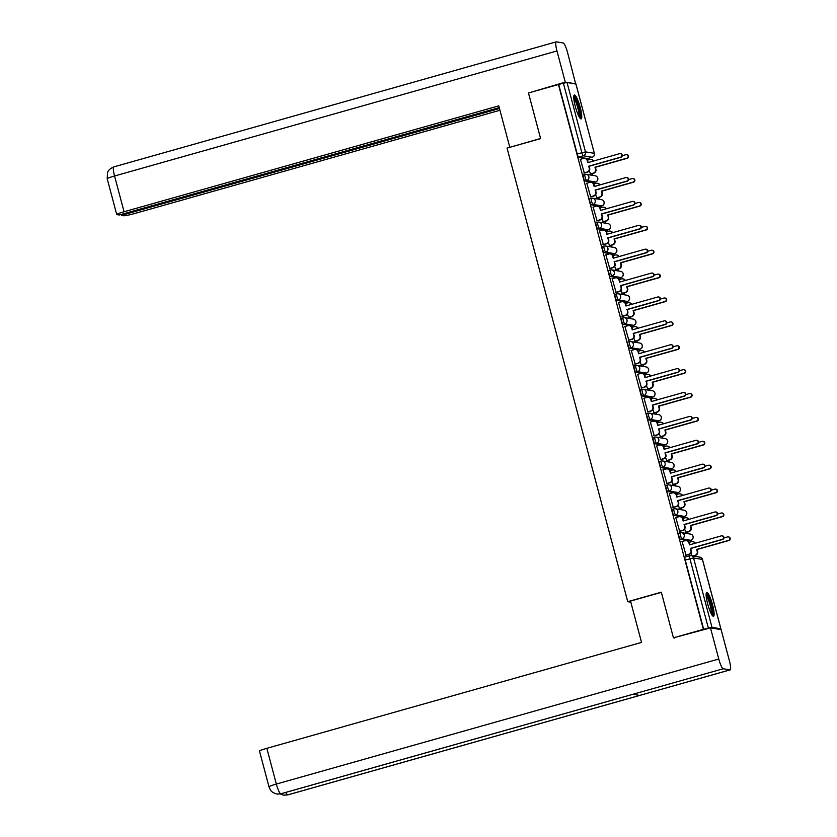 <?xml version="1.0" encoding="UTF-8"?>
<svg xmlns="http://www.w3.org/2000/svg" width="837" height="837" viewBox="0 0 837 837"><rect width="100%" height="100%" fill="white"/><g stroke="black" fill="none" stroke-linecap="round" stroke-linejoin="round"><path stroke-width="1.26" d="M680.261 532.75L678.702 533.19A3.181 0.575 74.2 0 0 678.65 533.19A3.181 0.575 74.2 0 0 678.891 536.151A3.181 0.575 74.2 0 0 680.324 539.31L681.988 538.85A3.181 0.575 -105.8 0 1 680.544 535.68A3.181 0.575 -105.8 0 1 680.303 532.719A3.181 0.575 -105.8 0 1 680.355 532.719A3.181 3.118 99.4 0 1 684.174 534.937A3.181 3.118 -80.6 0 1 681.988 538.85L690.839 540.304A3.181 3.118 -80.6 0 0 690.535 534.111A3.181 3.181 0 0 1 690.881 540.304A3.181 0.575 -105.8 0 1 690.839 540.304L689.175 540.775L680.324 539.31M673.9 508.865L672.341 509.304A3.181 0.575 74.2 0 0 672.289 509.304A3.181 0.575 74.2 0 0 672.529 512.265A3.181 0.575 74.2 0 0 673.973 515.425L675.626 514.954A3.181 0.575 -105.8 0 1 674.183 511.794A3.181 0.575 -105.8 0 1 673.942 508.833A3.181 0.575 -105.8 0 1 673.994 508.833A3.181 3.118 99.4 0 1 677.824 511.041A3.181 3.118 -80.6 0 1 675.626 514.954L684.478 516.419A3.181 3.118 -80.6 0 0 684.185 510.214A3.181 3.181 0 0 1 684.53 516.419A3.181 0.575 -105.8 0 1 684.478 516.419L682.825 516.889L673.973 515.425M667.549 484.968L665.99 485.418A3.181 0.575 74.2 0 0 665.938 485.418A3.181 0.575 74.2 0 0 666.179 488.369A3.181 0.575 74.2 0 0 667.612 491.539L669.276 491.068A3.181 0.575 -105.8 0 1 667.832 487.908A3.181 0.575 -105.8 0 1 667.591 484.947A3.181 0.575 -105.8 0 1 667.644 484.947A3.181 3.118 99.4 0 1 671.462 487.155A3.181 3.118 -80.6 0 1 669.276 491.068L678.127 492.533A3.181 3.118 -80.6 0 0 677.824 486.328A3.181 3.181 0 0 1 678.169 492.533A3.181 0.575 -105.8 0 1 678.127 492.533L676.463 492.993L667.612 491.539M661.188 461.082L659.629 461.522A3.181 0.575 74.2 0 0 659.577 461.532A3.181 0.575 74.2 0 0 659.818 464.483A3.181 0.575 74.2 0 0 661.261 467.653L662.914 467.182A3.181 0.575 -105.8 0 1 661.471 464.012A3.181 0.575 -105.8 0 1 661.23 461.061A3.181 0.575 -105.8 0 1 661.282 461.061A3.181 3.118 99.4 0 1 665.112 463.269A3.181 3.118 -80.6 0 1 662.914 467.182L671.766 468.647A3.181 3.118 -80.6 0 0 671.473 462.442A3.181 3.181 0 0 1 671.818 468.636A3.181 0.575 -105.8 0 1 671.766 468.647L670.113 469.107L661.261 467.653M654.837 437.196L653.278 437.636A3.181 0.575 74.2 0 0 653.226 437.636A3.181 0.575 74.2 0 0 653.467 440.597A3.181 0.575 74.2 0 0 654.9 443.767L656.564 443.296A3.181 0.575 -105.8 0 1 655.12 440.126A3.181 0.575 -105.8 0 1 654.879 437.176A3.181 0.575 -105.8 0 1 654.932 437.165A3.181 3.118 99.4 0 1 658.75 439.383A3.181 3.118 -80.6 0 1 656.564 443.296L665.415 444.75A3.181 3.118 -80.6 0 0 665.112 438.557A3.181 3.181 0 0 1 665.457 444.75A3.181 0.575 -105.8 0 1 665.415 444.75L663.751 445.221L654.9 443.767M648.476 413.311L646.917 413.75A3.181 0.575 74.2 0 0 646.865 413.75A3.181 0.575 74.2 0 0 647.106 416.711A3.181 0.575 74.2 0 0 648.549 419.871L650.203 419.41A3.181 0.575 -105.8 0 1 648.759 416.24A3.181 0.575 -105.8 0 1 648.518 413.279A3.181 0.575 -105.8 0 1 648.57 413.279A3.181 3.118 99.4 0 1 652.4 415.497A3.181 3.118 -80.6 0 1 650.203 419.41L659.054 420.865A3.181 3.118 -80.6 0 0 658.761 414.66A3.181 3.181 0 0 1 659.106 420.865A3.181 0.575 -105.8 0 1 659.054 420.865L657.401 421.335L648.549 419.871M642.125 389.425L640.556 389.864A3.181 0.575 74.2 0 0 640.514 389.864A3.181 0.575 74.2 0 0 640.755 392.825A3.181 0.575 74.2 0 0 642.188 395.985L643.841 395.514A3.181 0.575 -105.8 0 1 642.408 392.354A3.181 0.575 -105.8 0 1 642.167 389.393A3.181 0.575 -105.8 0 1 642.22 389.393A3.181 3.118 99.4 0 1 646.038 391.601A3.181 3.118 -80.6 0 1 643.841 395.514L652.703 396.979A3.181 3.118 -80.6 0 0 652.4 390.774A3.181 3.181 0 0 1 652.745 396.979A3.181 0.575 -105.8 0 1 652.703 396.979L651.04 397.449L642.188 395.985M635.764 365.528L634.205 365.968A3.181 0.575 74.2 0 0 634.153 365.978A3.181 0.575 74.2 0 0 634.394 368.929A3.181 0.575 74.2 0 0 635.838 372.099L637.491 371.628A3.181 0.575 -105.8 0 1 636.047 368.468A3.181 0.575 -105.8 0 1 635.806 365.507A3.181 0.575 -105.8 0 1 635.858 365.507A3.181 3.118 99.4 0 1 639.688 367.715A3.181 3.118 -80.6 0 1 637.491 371.628L646.342 373.093A3.181 3.118 -80.6 0 0 646.049 366.888A3.181 3.181 0 0 1 646.394 373.082A3.181 0.575 -105.8 0 1 646.342 373.093L644.689 373.553L635.838 372.099M629.414 341.642L627.844 342.082A3.181 0.575 74.2 0 0 627.802 342.082A3.181 0.575 74.2 0 0 628.043 345.043A3.181 0.575 74.2 0 0 629.476 348.213L631.129 347.742A3.181 0.575 -105.8 0 1 629.696 344.572A3.181 0.575 -105.8 0 1 629.455 341.622A3.181 0.575 -105.8 0 1 629.508 341.622A3.181 3.118 99.4 0 1 633.327 343.829A3.181 3.118 -80.6 0 1 631.129 347.742L639.991 349.196A3.181 3.118 -80.6 0 0 639.688 343.003A3.181 3.181 0 0 1 640.033 349.196A3.181 0.575 -105.8 0 1 639.991 349.196L638.328 349.667L629.476 348.213M623.052 317.757L621.493 318.196A3.181 0.575 74.2 0 0 621.441 318.196A3.181 0.575 74.2 0 0 621.682 321.157A3.181 0.575 74.2 0 0 623.126 324.317L624.779 323.856A3.181 0.575 -105.8 0 1 623.335 320.686A3.181 0.575 -105.8 0 1 623.094 317.736A3.181 0.575 -105.8 0 1 623.146 317.725A3.181 3.118 99.4 0 1 626.976 319.943A3.181 3.118 -80.6 0 1 624.779 323.856L633.63 325.311A3.181 3.118 -80.6 0 0 633.337 319.117A3.181 3.181 0 0 1 633.682 325.311A3.181 0.575 -105.8 0 1 633.63 325.311L631.977 325.781L623.126 324.317M616.702 293.871L615.132 294.31A3.181 0.575 74.2 0 0 615.09 294.31A3.181 0.575 74.2 0 0 615.331 297.271A3.181 0.575 74.2 0 0 616.764 300.431L618.417 299.97A3.181 0.575 -105.8 0 1 616.984 296.8A3.181 0.575 -105.8 0 1 616.743 293.839A3.181 0.575 -105.8 0 1 616.796 293.839A3.181 3.118 99.4 0 1 620.615 296.057A3.181 3.118 -80.6 0 1 618.417 299.97L627.269 301.425A3.181 3.118 -80.6 0 0 626.976 295.22A3.181 3.181 0 0 1 627.321 301.425A3.181 0.575 -105.8 0 1 627.269 301.425L625.616 301.895L616.764 300.431M610.34 269.974L608.781 270.424A3.181 0.575 74.2 0 0 608.729 270.424A3.181 0.575 74.2 0 0 608.97 273.375A3.181 0.575 74.2 0 0 610.414 276.545L612.067 276.074A3.181 0.575 -105.8 0 1 610.623 272.914A3.181 0.575 -105.8 0 1 610.382 269.953A3.181 0.575 -105.8 0 1 610.435 269.953A3.181 3.118 99.4 0 1 614.264 272.161A3.181 3.118 -80.6 0 1 612.067 276.074L620.918 277.539A3.181 3.118 -80.6 0 0 620.625 271.334A3.181 3.181 0 0 1 620.97 277.539A3.181 0.575 -105.8 0 1 620.918 277.539L619.265 278.01L610.414 276.545M603.99 246.088L602.42 246.528A3.181 0.575 74.2 0 0 602.378 246.538A3.181 0.575 74.2 0 0 602.609 249.489A3.181 0.575 74.2 0 0 604.052 252.659L605.706 252.188A3.181 0.575 -105.8 0 1 604.272 249.028A3.181 0.575 -105.8 0 1 604.032 246.068A3.181 0.575 -105.8 0 1 604.084 246.068A3.181 3.118 99.4 0 1 607.903 248.275A3.181 3.118 -80.6 0 1 605.706 252.188L614.557 253.653A3.181 3.118 -80.6 0 0 614.264 247.449A3.181 3.181 0 0 1 614.609 253.642A3.181 0.575 -105.8 0 1 614.557 253.653L612.904 254.113L604.052 252.659M597.628 222.203L596.07 222.642A3.181 0.575 74.2 0 0 596.017 222.642A3.181 0.575 74.2 0 0 596.258 225.603A3.181 0.575 74.2 0 0 597.702 228.773L599.355 228.302A3.181 0.575 -105.8 0 1 597.911 225.132A3.181 0.575 -105.8 0 1 597.67 222.182A3.181 0.575 -105.8 0 1 597.723 222.171A3.181 3.118 99.4 0 1 601.552 224.389A3.181 3.118 -80.6 0 1 599.355 228.302L608.206 229.756A3.181 3.118 -80.6 0 0 607.903 223.563A3.181 3.181 0 0 1 608.258 229.756A3.181 0.575 -105.8 0 1 608.206 229.756L606.553 230.227L597.702 228.773M591.278 198.317L589.708 198.756A3.181 0.575 74.2 0 0 589.666 198.756A3.181 0.575 74.2 0 0 589.897 201.717A3.181 0.575 74.2 0 0 591.341 204.877L592.994 204.416A3.181 0.575 -105.8 0 1 591.56 201.246A3.181 0.575 -105.8 0 1 591.32 198.285A3.181 0.575 -105.8 0 1 591.372 198.285A3.181 3.118 99.4 0 1 595.191 200.503A3.181 3.118 -80.6 0 1 592.994 204.416L601.845 205.871A3.181 3.118 -80.6 0 0 601.552 199.677A3.181 3.181 0 0 1 601.897 205.871A3.181 0.575 -105.8 0 1 601.845 205.871L600.192 206.341L591.341 204.877M584.917 174.431L583.358 174.87A3.181 0.575 74.2 0 0 583.305 174.87A3.181 0.575 74.2 0 0 583.546 177.831A3.181 0.575 74.2 0 0 584.99 180.991L586.643 180.52A3.181 0.575 -105.8 0 1 585.199 177.36A3.181 0.575 -105.8 0 1 584.958 174.399A3.181 0.575 -105.8 0 1 585.011 174.399A3.181 3.118 99.4 0 1 588.84 176.607A3.181 3.118 -80.6 0 1 586.643 180.52L595.494 181.985A3.181 3.118 -80.6 0 0 595.191 175.78A3.181 3.181 0 0 1 595.546 181.985A3.181 0.575 -105.8 0 1 595.494 181.985L593.841 182.456L584.99 180.991M580.208 107.377A12.398 2.249 74.2 0 0 574.402 95.031A12.398 2.249 74.2 0 0 575.333 106.571A12.398 2.249 74.2 0 0 581.15 118.906A12.398 2.249 74.2 0 0 580.208 107.377M712.549 604.732A12.398 2.249 74.2 0 0 706.742 592.397A12.398 2.249 74.2 0 0 707.673 603.927A12.398 2.249 74.2 0 0 713.48 616.273A12.398 2.249 74.2 0 0 712.549 604.732M690.399 541.978L690.012 540.545M688.202 533.724L687.711 531.893M684.038 518.093L683.662 516.659M681.841 509.838L681.36 508.007M677.688 494.207L677.3 492.773M675.49 485.941L674.999 484.11M671.326 470.321L670.95 468.887M669.129 462.055L668.648 460.224M664.976 446.424L664.588 445.002M662.778 438.169L662.287 436.339M658.614 422.539L658.238 421.105M656.417 414.284L655.936 412.453M652.264 398.653L651.877 397.219M650.067 390.387L649.575 388.567M645.902 374.767L645.526 373.333M643.705 366.501L643.224 364.67M639.552 350.881L639.165 349.447M637.355 342.615L636.863 340.785M633.191 326.985L632.814 325.551M630.993 318.73L630.512 316.899M626.84 303.099L626.453 301.665M624.643 294.844L624.151 293.013M620.479 279.213L620.102 277.779M618.281 270.947L617.8 269.116M614.128 255.327L613.741 253.893M611.931 247.061L611.439 245.231M607.767 231.43L607.39 230.008M605.569 223.176L605.088 221.345M601.416 207.545L601.029 206.111M599.219 199.29L598.727 197.459M595.055 183.659L594.678 182.225M592.858 175.404L592.376 173.573M588.704 159.773L588.317 158.339M673.44 637.815L703.383 629.351L558.415 84.516L528.471 92.98L540.618 138.618L507.055 148.097L627.74 601.667L661.303 592.188L673.44 637.815L674.591 638.003M719.684 629.382L720.856 628.796L712.005 627.342L708.364 628.085L689.908 558.718A3.181 0.575 -105.8 0 1 689.667 555.758A3.181 0.575 -105.8 0 1 689.719 555.758A3.181 3.118 -80.6 0 1 691.048 555.684A3.181 3.181 0 0 0 689.667 555.758L685.001 557.076A3.181 0.575 -105.8 0 1 685.053 557.076L689.625 555.789M703.383 629.351L708.364 628.085M587.574 158.538A3.181 0.575 -105.8 0 1 587.532 158.559A3.181 0.575 -105.8 0 1 587.48 158.559L578.629 157.105L583.295 155.787A3.181 0.575 -105.8 0 1 581.851 152.616L563.395 83.25L567.036 82.507L575.908 84.056M563.395 83.25L558.415 84.516M580.439 159.302L584.331 173.039M589.269 170.8L590.587 174.075M586.789 183.198L590.692 196.925M595.63 194.686L596.948 197.961M593.151 207.084L597.043 220.822M601.981 218.572L603.299 221.847M599.501 230.97L603.404 244.707M608.342 242.468L609.66 245.733M605.862 254.856L609.754 268.593M614.693 266.354L616.011 269.629M612.224 278.742L616.116 292.479M621.054 290.24L622.372 293.515M618.574 302.638L622.477 316.365M627.405 314.126L628.723 317.401M624.936 326.524L628.828 340.261M633.766 338.012L635.084 341.287M631.286 350.41L635.189 364.147M640.117 361.908L641.435 365.173M637.648 374.296L641.54 388.033M646.478 385.794L647.796 389.069M643.998 398.192L647.901 411.919M652.829 409.68L654.157 412.955M650.359 422.078L654.252 435.805M659.19 433.566L660.508 436.841M656.71 445.964L660.613 459.701M665.541 457.452L666.869 460.727M663.071 469.85L666.963 483.587M671.902 481.348L673.22 484.613M669.422 493.736L673.325 507.473M678.252 505.234L679.581 508.509M675.783 517.632L679.675 531.359M684.614 529.12L685.932 532.395M682.134 541.518L686.037 555.255M630.836 602.18L627.74 601.667M703.697 629.403L685.241 560.037A3.181 0.575 -105.8 0 1 685.001 557.076M558.729 84.568L577.185 153.935A3.181 0.575 74.2 0 0 578.629 157.105M690.975 553.006L691.707 555.789M583.87 172.987L587.061 172.087A3.181 3.118 -80.6 0 0 589.258 168.174L588.725 166.186L589.666 168.237A3.181 3.118 99.4 0 1 587.469 172.15L584.142 173.092M588.725 166.186L620.552 157.189A1.831 1.789 -80.6 0 0 620.384 153.621A1.831 1.789 -80.6 0 0 619.621 153.663L587.794 162.66L587.26 160.673A3.181 3.118 -80.6 0 0 584.77 158.381L585.178 158.455A3.181 3.118 99.4 0 1 587.668 160.735L588.149 162.556M620.384 153.621L620.792 153.694A1.831 1.789 99.4 0 1 620.96 157.251L589.133 166.249M584.77 158.381A3.181 3.118 -80.6 0 0 583.431 158.455L580.25 159.365M590.127 174.023L593.318 173.123A3.181 3.118 -80.6 0 0 595.515 169.21L594.981 167.212L626.808 158.224A1.831 1.789 -80.6 0 0 626.641 154.657A1.831 1.789 -80.6 0 0 625.877 154.699L622.268 155.713M593.287 161.112A3.181 3.118 -80.6 0 0 589.687 159.49L587.438 160.129M591.027 159.417L591.424 159.48A3.181 3.118 99.4 0 1 593.611 161.018M626.641 154.657L627.049 154.719A1.831 1.789 99.4 0 1 627.216 158.287L595.389 167.285L595.923 169.273A3.181 3.118 99.4 0 1 593.726 173.186L593.318 173.123M590.399 174.127L593.726 173.186M590.231 196.873L593.412 195.973A3.181 3.118 -80.6 0 0 595.609 192.06L595.484 190.135L596.017 192.133A3.181 3.118 99.4 0 1 593.82 196.046L590.503 196.977M595.086 190.072L626.913 181.074A1.831 1.789 -80.6 0 0 626.735 177.507A1.831 1.789 -80.6 0 0 625.971 177.559L594.144 186.546L593.611 184.558A3.181 3.118 -80.6 0 0 591.121 182.267L591.529 182.34A3.181 3.118 99.4 0 1 594.019 184.632L594.511 186.452M626.735 177.507L627.143 177.58A1.831 1.789 99.4 0 1 627.321 181.148L595.484 190.135M591.121 182.267A3.181 3.118 -80.6 0 0 589.792 182.351L586.601 183.251M596.582 220.769L599.773 219.859A3.181 3.118 -80.6 0 0 601.97 215.946L601.437 213.958L602.378 216.019A3.181 3.118 99.4 0 1 600.181 219.932L596.854 220.874M601.437 213.958L633.264 204.96A1.831 1.789 -80.6 0 0 633.096 201.403A1.831 1.789 -80.6 0 0 632.333 201.445L600.506 210.443L599.972 208.444A3.181 3.118 -80.6 0 0 597.482 206.164L597.89 206.226A3.181 3.118 99.4 0 1 600.38 208.518L600.861 210.338M633.096 201.403L633.504 201.466A1.831 1.789 99.4 0 1 633.672 205.034L601.845 214.031M597.482 206.164A3.181 3.118 -80.6 0 0 596.143 206.237L592.962 207.137M540.576 138.482L510.089 147.239M509.775 147.186L498.768 105.849L124.064 211.751A9.542 0.795 165.1 0 0 116.72 214.513A9.542 0.795 165.1 0 0 116.908 214.617L119.241 214.994L499.239 107.596M113.968 166.898A9.782 1.768 74.2 0 0 113.811 166.898L556.239 41.86A9.782 1.768 74.2 0 1 556.396 41.85L563.175 42.969A9.782 1.768 74.2 0 1 567.612 52.7L575.668 83.93M556.239 41.86A9.782 1.768 74.2 0 0 556.971 50.952L565.268 82.11L575.898 83.867M121.219 214.439L121.459 215.36L123.792 215.747A9.542 0.795 165.1 0 0 134.694 213.508L499.951 110.275M121.459 215.36L499.48 108.517M565.268 82.11L529.455 92.708M661.345 592.355L630.533 601.06L641.54 642.408L266.836 748.32L276.346 784.07L718.774 659.022L710.477 627.865L673.492 637.825M718.774 659.022A9.782 1.768 74.2 0 0 723.199 668.763L632.908 694.281L639.698 695.401L729.99 669.882L723.199 668.763M729.99 669.882A9.782 1.768 74.2 0 0 730.146 669.872A9.782 1.768 74.2 0 0 729.404 660.78L721.117 629.612L710.477 627.865M269.001 786.832L270.257 789.72C270.56 789.804 270.749 792.168 276.744 794.02L280.772 793.8A9.782 1.768 74.2 0 1 276.346 784.07A9.542 0.795 165.1 0 0 269.001 786.832L259.491 751.082A9.542 0.795 -14.9 0 1 266.836 748.32M285.72 792.44A9.782 1.768 74.2 0 0 287.562 794.92L283.565 795.15L280.28 793.957M573.774 96.966A10.735 1.946 -105.8 0 1 573.816 96.977A10.735 1.946 -105.8 0 1 578.472 106.906A10.735 1.946 -105.8 0 1 579.602 117.588M578.932 116.437A9.939 1.8 74.2 0 0 577.551 107.031A9.939 1.8 74.2 0 0 573.805 98.295M580.376 118.572A12.325 2.229 74.2 0 0 578.723 106.707A12.325 2.229 74.2 0 0 573.92 95.721M706.104 594.333A10.735 1.946 -105.8 0 1 706.156 594.333A10.735 1.946 -105.8 0 1 710.812 604.262A10.735 1.946 -105.8 0 1 711.931 614.954M711.272 613.793A9.939 1.8 74.2 0 0 709.891 604.398A9.939 1.8 74.2 0 0 706.146 595.662M712.716 615.938A12.325 2.229 74.2 0 0 711.052 604.063A12.325 2.229 74.2 0 0 706.261 593.088M596.488 197.909L599.669 197.009A3.181 3.118 -80.6 0 0 601.866 193.096L601.343 191.108L633.17 182.11A1.831 1.789 -80.6 0 0 632.992 178.543A1.831 1.789 -80.6 0 0 632.228 178.584L628.629 179.599M599.648 184.998A3.181 3.118 -80.6 0 0 596.049 183.376L593.789 184.014M597.377 183.303L597.785 183.366A3.181 3.118 99.4 0 1 599.972 184.904M632.992 178.543L633.4 178.605A1.831 1.789 99.4 0 1 633.567 182.173L601.74 191.171L602.274 193.159A3.181 3.118 99.4 0 1 600.077 197.072L599.669 197.009M596.76 198.013L600.077 197.072M602.839 221.795L606.03 220.895A3.181 3.118 -80.6 0 0 608.227 216.982L607.693 214.994L639.52 205.996A1.831 1.789 -80.6 0 0 639.353 202.428A1.831 1.789 -80.6 0 0 638.589 202.47L634.98 203.496M605.998 208.884A3.181 3.118 -80.6 0 0 602.399 207.262L600.15 207.9M603.739 207.189L604.147 207.262A3.181 3.118 99.4 0 1 606.323 208.79M639.353 202.428L639.761 202.502A1.831 1.789 99.4 0 1 639.928 206.059L608.101 215.057L608.635 217.045A3.181 3.118 99.4 0 1 606.438 220.958L606.03 220.895M603.111 221.899L606.438 220.958M602.943 244.655L606.124 243.755A3.181 3.118 -80.6 0 0 608.321 239.842L607.798 237.844L608.729 239.905A3.181 3.118 99.4 0 1 606.532 243.818L603.215 244.76M607.798 237.844L639.625 228.857A1.831 1.789 -80.6 0 0 639.447 225.289A1.831 1.789 -80.6 0 0 638.683 225.331L606.856 234.329L606.323 232.341A3.181 3.118 -80.6 0 0 603.833 230.049L604.241 230.112A3.181 3.118 99.4 0 1 606.731 232.404L607.223 234.224M639.447 225.289L639.855 225.352A1.831 1.789 99.4 0 1 640.033 228.919L608.206 237.917M603.833 230.049A3.181 3.118 -80.6 0 0 602.504 230.123L599.313 231.022M609.294 268.541L612.485 267.641A3.181 3.118 -80.6 0 0 614.682 263.728L614.149 261.74L615.09 263.791A3.181 3.118 99.4 0 1 612.893 267.704L609.566 268.646M614.149 261.74L645.976 252.743A1.831 1.789 -80.6 0 0 645.808 249.175A1.831 1.789 -80.6 0 0 645.045 249.217L613.218 258.214L612.684 256.227A3.181 3.118 -80.6 0 0 610.194 253.935L610.602 254.009A3.181 3.118 99.4 0 1 613.092 256.289L613.573 258.11M645.808 249.175L646.216 249.238A1.831 1.789 99.4 0 1 646.384 252.805L614.557 261.803M610.194 253.935A3.181 3.118 -80.6 0 0 608.855 254.009L605.674 254.908M615.655 292.427L618.846 291.527A3.181 3.118 -80.6 0 0 621.033 287.614L620.918 285.689L621.441 287.687A3.181 3.118 99.4 0 1 619.244 291.6L615.927 292.531M620.51 285.626L652.337 276.628A1.831 1.789 -80.6 0 0 652.159 273.061A1.831 1.789 -80.6 0 0 651.395 273.103L619.568 282.1L619.035 280.113A3.181 3.118 -80.6 0 0 616.545 277.821L616.953 277.894A3.181 3.118 99.4 0 1 619.443 280.175L619.935 281.996M652.159 273.061L652.567 273.134A1.831 1.789 99.4 0 1 652.745 276.691L620.918 285.689M616.545 277.821A3.181 3.118 -80.6 0 0 615.216 277.905L612.025 278.805M609.2 245.68L612.381 244.781A3.181 3.118 -80.6 0 0 614.578 240.868L614.055 238.88L645.882 229.882A1.831 1.789 -80.6 0 0 645.704 226.314A1.831 1.789 -80.6 0 0 644.94 226.367L641.341 227.382M612.36 232.77A3.181 3.118 -80.6 0 0 608.761 231.158L606.501 231.797M610.089 231.075L610.497 231.148A3.181 3.118 99.4 0 1 612.684 232.676M645.704 226.314L646.112 226.388A1.831 1.789 99.4 0 1 646.279 229.955L614.452 238.943L614.986 240.941A3.181 3.118 99.4 0 1 612.789 244.854L612.381 244.781M609.472 245.785L612.789 244.854M615.551 269.577L618.742 268.667A3.181 3.118 -80.6 0 0 620.939 264.754L620.405 262.766L652.232 253.768A1.831 1.789 -80.6 0 0 652.065 250.211A1.831 1.789 -80.6 0 0 651.301 250.253L647.692 251.267M618.71 256.656A3.181 3.118 -80.6 0 0 615.111 255.044L612.862 255.683M616.451 254.971L616.859 255.034A3.181 3.118 99.4 0 1 619.035 256.572M652.065 250.211L652.473 250.273A1.831 1.789 99.4 0 1 652.64 253.841L620.813 262.839L621.347 264.827A3.181 3.118 99.4 0 1 619.15 268.74L618.742 268.667M615.823 269.681L619.15 268.74M621.912 293.463L625.093 292.563A3.181 3.118 -80.6 0 0 627.29 288.65L626.767 286.652L658.593 277.664A1.831 1.789 -80.6 0 0 658.416 274.097A1.831 1.789 -80.6 0 0 657.652 274.138L654.053 275.153M625.072 280.552A3.181 3.118 -80.6 0 0 621.472 278.93L619.213 279.568M622.801 278.857L623.209 278.92A3.181 3.118 99.4 0 1 625.396 280.458M658.416 274.097L658.824 274.159A1.831 1.789 99.4 0 1 659.001 277.727L627.164 286.725L627.698 288.713A3.181 3.118 99.4 0 1 625.501 292.626L625.093 292.563M622.184 293.567L625.501 292.626M622.006 316.313L625.197 315.413A3.181 3.118 -80.6 0 0 627.394 311.5L627.269 309.575L627.802 311.573A3.181 3.118 99.4 0 1 625.605 315.486L622.278 316.428M626.861 309.512L658.688 300.514A1.831 1.789 -80.6 0 0 658.52 296.957A1.831 1.789 -80.6 0 0 657.756 296.999L625.93 305.986L625.396 303.998A3.181 3.118 -80.6 0 0 622.906 301.718L623.314 301.78A3.181 3.118 99.4 0 1 625.804 304.072L626.285 305.892M658.52 296.957L658.928 297.02A1.831 1.789 99.4 0 1 659.096 300.588L627.269 309.575M622.906 301.718A3.181 3.118 -80.6 0 0 621.567 301.791L618.386 302.691M628.263 317.349L631.454 316.449A3.181 3.118 -80.6 0 0 633.651 312.536L633.117 310.548L664.944 301.55A1.831 1.789 -80.6 0 0 664.777 297.982A1.831 1.789 -80.6 0 0 664.013 298.024L660.403 299.05M631.433 304.438A3.181 3.118 -80.6 0 0 627.823 302.816L625.574 303.454M629.162 302.743L629.57 302.816A3.181 3.118 99.4 0 1 631.747 304.344M664.777 297.982L665.185 298.045A1.831 1.789 99.4 0 1 665.352 301.613L633.525 310.611L634.059 312.599A3.181 3.118 99.4 0 1 631.862 316.512L631.454 316.449M628.535 317.453L631.862 316.512M628.367 340.209L631.558 339.309A3.181 3.118 -80.6 0 0 633.745 335.396L633.222 333.398L634.153 335.459A3.181 3.118 99.4 0 1 631.956 339.372L628.639 340.314M633.222 333.398L665.049 324.4A1.831 1.789 -80.6 0 0 664.871 320.843A1.831 1.789 -80.6 0 0 664.107 320.885L632.28 329.883L631.757 327.884A3.181 3.118 -80.6 0 0 629.257 325.603L629.665 325.666A3.181 3.118 99.4 0 1 632.155 327.958L632.646 329.778M664.871 320.843L665.279 320.906A1.831 1.789 99.4 0 1 665.457 324.474L633.63 333.471M629.257 325.603A3.181 3.118 -80.6 0 0 627.928 325.677L624.737 326.576M634.624 341.234L637.804 340.335A3.181 3.118 -80.6 0 0 640.002 336.422L639.478 334.434L671.305 325.436A1.831 1.789 -80.6 0 0 671.128 321.868A1.831 1.789 -80.6 0 0 670.364 321.91L666.765 322.936M637.784 328.324A3.181 3.118 -80.6 0 0 634.184 326.712L631.925 327.34M635.513 326.629L635.921 326.702A3.181 3.118 99.4 0 1 638.108 328.23M671.128 321.868L671.536 321.942A1.831 1.789 99.4 0 1 671.713 325.499L639.886 334.497L640.41 336.495A3.181 3.118 99.4 0 1 638.212 340.408L637.804 340.335M634.896 341.339L638.212 340.408M634.718 364.095L637.909 363.195A3.181 3.118 -80.6 0 0 640.106 359.282L639.573 357.284L640.514 359.345A3.181 3.118 99.4 0 1 638.317 363.258L634.99 364.2M639.573 357.284L671.4 348.297A1.831 1.789 -80.6 0 0 671.232 344.729A1.831 1.789 -80.6 0 0 670.468 344.771L638.641 353.769L638.108 351.781A3.181 3.118 -80.6 0 0 635.618 349.489L636.026 349.552A3.181 3.118 99.4 0 1 638.516 351.843L638.997 353.664M671.232 344.729L671.64 344.792A1.831 1.789 99.4 0 1 671.808 348.359L639.981 357.357M635.618 349.489A3.181 3.118 -80.6 0 0 634.279 349.563L631.098 350.462M640.975 365.12L644.166 364.221A3.181 3.118 -80.6 0 0 646.363 360.308L645.829 358.32L677.656 349.322A1.831 1.789 -80.6 0 0 677.489 345.765A1.831 1.789 -80.6 0 0 676.725 345.807L673.115 346.821M644.145 352.21A3.181 3.118 -80.6 0 0 640.535 350.598L638.286 351.237M641.874 350.525L642.282 350.588A3.181 3.118 99.4 0 1 644.459 352.126M677.489 345.765L677.897 345.827A1.831 1.789 99.4 0 1 678.064 349.395L646.237 358.382L646.771 360.381A3.181 3.118 99.4 0 1 644.574 364.294L644.166 364.221M641.247 365.235L644.574 364.294M641.079 387.981L644.27 387.081A3.181 3.118 -80.6 0 0 646.457 383.168L646.342 381.243L646.865 383.231A3.181 3.118 99.4 0 1 644.668 387.144L641.351 388.086M645.934 381.18L677.761 372.183A1.831 1.789 -80.6 0 0 677.583 368.615A1.831 1.789 -80.6 0 0 676.819 368.657L644.992 377.654L644.469 375.667A3.181 3.118 -80.6 0 0 641.969 373.375L642.377 373.448A3.181 3.118 99.4 0 1 644.867 375.729L645.358 377.55M677.583 368.615L677.991 368.688A1.831 1.789 99.4 0 1 678.169 372.245L646.342 381.243M641.969 373.375A3.181 3.118 -80.6 0 0 640.64 373.448L637.449 374.359M647.336 389.017L650.527 388.117A3.181 3.118 -80.6 0 0 652.714 384.204L652.19 382.206L684.017 373.208A1.831 1.789 -80.6 0 0 683.839 369.651A1.831 1.789 -80.6 0 0 683.076 369.692L679.477 370.707M650.495 376.095A3.181 3.118 -80.6 0 0 646.896 374.484L644.636 375.122M648.225 374.411L648.633 374.474A3.181 3.118 99.4 0 1 650.82 376.012M683.839 369.651L684.247 369.713A1.831 1.789 99.4 0 1 684.425 373.281L652.598 382.279L653.122 384.267A3.181 3.118 99.4 0 1 650.924 388.18L650.527 388.117M647.608 389.121L650.924 388.18M647.43 411.867L650.621 410.967A3.181 3.118 -80.6 0 0 652.818 407.054L652.693 405.129L653.226 407.127A3.181 3.118 99.4 0 1 651.029 411.04L647.702 411.971M652.285 405.066L684.111 396.068A1.831 1.789 -80.6 0 0 683.944 392.501A1.831 1.789 -80.6 0 0 683.18 392.543L651.353 401.54L650.82 399.552A3.181 3.118 -80.6 0 0 648.33 397.261L648.738 397.334A3.181 3.118 99.4 0 1 651.228 399.615L651.709 401.446M683.944 392.501L684.352 392.574A1.831 1.789 99.4 0 1 684.52 396.142L652.693 405.129M648.33 397.261A3.181 3.118 -80.6 0 0 647.001 397.345L643.81 398.245M653.791 435.763L656.982 434.853A3.181 3.118 -80.6 0 0 659.169 430.94L658.646 428.952L659.577 431.013A3.181 3.118 99.4 0 1 657.38 434.926L654.063 435.868M658.646 428.952L690.473 419.954A1.831 1.789 -80.6 0 0 690.295 416.397A1.831 1.789 -80.6 0 0 689.531 416.439L657.704 425.426L657.181 423.438A3.181 3.118 -80.6 0 0 654.68 421.157L655.089 421.22A3.181 3.118 99.4 0 1 657.579 423.512L658.07 425.332M690.295 416.397L690.703 416.46A1.831 1.789 99.4 0 1 690.881 420.028L659.054 429.025M654.68 421.157A3.181 3.118 -80.6 0 0 653.352 421.231L650.161 422.13M660.142 459.649L663.333 458.749A3.181 3.118 -80.6 0 0 665.53 454.836L664.996 452.838L665.938 454.899A3.181 3.118 99.4 0 1 663.741 458.812L660.414 459.754M664.996 452.838L696.823 443.851A1.831 1.789 -80.6 0 0 696.656 440.283A1.831 1.789 -80.6 0 0 695.892 440.325L664.065 449.323L663.532 447.324A3.181 3.118 -80.6 0 0 661.042 445.043L661.45 445.106A3.181 3.118 99.4 0 1 663.94 447.397L664.421 449.218M696.656 440.283L697.064 440.346A1.831 1.789 99.4 0 1 697.231 443.913L665.405 452.911M661.042 445.043A3.181 3.118 -80.6 0 0 659.713 445.117L656.522 446.016M666.503 483.535L669.694 482.635A3.181 3.118 -80.6 0 0 671.881 478.722L671.358 476.734L672.289 478.785A3.181 3.118 99.4 0 1 670.102 482.698L666.775 483.64M671.358 476.734L703.185 467.737A1.831 1.789 -80.6 0 0 703.017 464.169A1.831 1.789 -80.6 0 0 702.243 464.211L670.416 473.208L669.893 471.221A3.181 3.118 -80.6 0 0 667.392 468.929L667.8 468.992A3.181 3.118 99.4 0 1 670.291 471.283L670.782 473.104M703.017 464.169L703.415 464.232A1.831 1.789 99.4 0 1 703.593 467.799L671.766 476.797M667.392 468.929A3.181 3.118 -80.6 0 0 666.064 469.002L662.873 469.902M672.854 507.421L676.045 506.521A3.181 3.118 -80.6 0 0 678.242 502.608L677.708 500.62L678.65 502.671A3.181 3.118 99.4 0 1 676.453 506.584L673.126 507.525M677.708 500.62L709.535 491.622A1.831 1.789 -80.6 0 0 709.368 488.055A1.831 1.789 -80.6 0 0 708.604 488.097L676.777 497.094L676.244 495.106A3.181 3.118 -80.6 0 0 673.754 492.815L674.162 492.888A3.181 3.118 99.4 0 1 676.652 495.169L677.133 496.99M709.368 488.055L709.776 488.128A1.831 1.789 99.4 0 1 709.943 491.685L678.116 500.683M673.754 492.815A3.181 3.118 -80.6 0 0 672.425 492.888L669.234 493.799M679.215 531.307L682.406 530.407A3.181 3.118 -80.6 0 0 684.593 526.494L684.478 524.569L685.001 526.567A3.181 3.118 99.4 0 1 682.814 530.48L679.487 531.411M684.07 524.506L715.897 515.508A1.831 1.789 -80.6 0 0 715.729 511.941A1.831 1.789 -80.6 0 0 714.955 511.993L683.128 520.98L682.605 518.992A3.181 3.118 -80.6 0 0 680.104 516.701L680.512 516.774A3.181 3.118 99.4 0 1 683.013 519.055L683.494 520.886M715.729 511.941L716.127 512.014A1.831 1.789 99.4 0 1 716.305 515.582L684.478 524.569M680.104 516.701A3.181 3.118 -80.6 0 0 678.776 516.785L675.585 517.684M653.687 412.903L656.878 412.003A3.181 3.118 -80.6 0 0 659.075 408.09L658.541 406.091L690.368 397.104A1.831 1.789 -80.6 0 0 690.201 393.536A1.831 1.789 -80.6 0 0 689.437 393.578L685.827 394.593M656.857 399.992A3.181 3.118 -80.6 0 0 653.247 398.37L650.998 399.008M654.586 398.297L654.994 398.36A3.181 3.118 99.4 0 1 657.171 399.898M690.201 393.536L690.609 393.599A1.831 1.789 99.4 0 1 690.776 397.167L658.949 406.165L659.483 408.153A3.181 3.118 99.4 0 1 657.286 412.066L656.878 412.003M653.959 413.007L657.286 412.066M660.048 436.788L663.239 435.889A3.181 3.118 -80.6 0 0 665.425 431.976L664.902 429.988L696.729 420.99A1.831 1.789 -80.6 0 0 696.551 417.422A1.831 1.789 -80.6 0 0 695.788 417.464L692.189 418.49M663.207 423.878A3.181 3.118 -80.6 0 0 659.608 422.256L657.348 422.894M660.937 422.183L661.345 422.256A3.181 3.118 99.4 0 1 663.532 423.784M696.551 417.422L696.959 417.496A1.831 1.789 99.4 0 1 697.137 421.053L665.31 430.051L665.833 432.038A3.181 3.118 99.4 0 1 663.636 435.951L663.239 435.889M660.32 436.893L663.636 435.951M666.398 460.674L669.59 459.775A3.181 3.118 -80.6 0 0 671.787 455.862L671.253 453.874L703.08 444.876A1.831 1.789 -80.6 0 0 702.913 441.308A1.831 1.789 -80.6 0 0 702.149 441.35L698.539 442.375M669.569 447.764A3.181 3.118 -80.6 0 0 665.959 446.152L663.71 446.791M667.298 446.069L667.706 446.142A3.181 3.118 99.4 0 1 669.882 447.669M702.913 441.308L703.321 441.381A1.831 1.789 99.4 0 1 703.488 444.949L671.661 453.936L672.195 455.935A3.181 3.118 99.4 0 1 669.998 459.848L669.59 459.775M666.67 460.779L669.998 459.848M672.76 484.571L675.951 483.66A3.181 3.118 -80.6 0 0 678.137 479.747L677.614 477.76L709.441 468.762A1.831 1.789 -80.6 0 0 709.263 465.205A1.831 1.789 -80.6 0 0 708.5 465.246L704.9 466.261M675.919 471.649A3.181 3.118 -80.6 0 0 672.32 470.038L670.06 470.676M673.649 469.965L674.057 470.028A3.181 3.118 99.4 0 1 676.244 471.566M709.263 465.205L709.671 465.267A1.831 1.789 99.4 0 1 709.849 468.835L678.022 477.833L678.545 479.821A3.181 3.118 99.4 0 1 676.348 483.734L675.951 483.66M673.032 484.675L676.348 483.734M679.11 508.457L682.301 507.557A3.181 3.118 -80.6 0 0 684.499 503.644L683.965 501.645L715.792 492.658A1.831 1.789 -80.6 0 0 715.625 489.09A1.831 1.789 -80.6 0 0 714.861 489.132L711.251 490.147M682.281 495.546A3.181 3.118 -80.6 0 0 678.681 493.924L676.422 494.562M680.01 493.851L680.418 493.914A3.181 3.118 99.4 0 1 682.594 495.452M715.625 489.09L716.033 489.153A1.831 1.789 99.4 0 1 716.2 492.721L684.373 501.719L684.907 503.707A3.181 3.118 99.4 0 1 682.71 507.62L682.301 507.557M679.382 508.561L682.71 507.62M685.472 532.342L688.663 531.443A3.181 3.118 -80.6 0 0 690.849 527.53L690.326 525.542L722.153 516.544A1.831 1.789 -80.6 0 0 721.975 512.976A1.831 1.789 -80.6 0 0 721.212 513.018L717.612 514.033M688.631 519.432A3.181 3.118 -80.6 0 0 685.032 517.81L682.772 518.448M686.361 517.737L686.769 517.8A3.181 3.118 99.4 0 1 688.956 519.338M721.975 512.976L722.383 513.039A1.831 1.789 99.4 0 1 722.561 516.607L690.734 525.605L691.257 527.592A3.181 3.118 99.4 0 1 689.06 531.505L688.663 531.443M685.744 532.447L689.06 531.505M685.576 555.203L688.757 554.293A3.181 3.118 -80.6 0 0 690.954 550.38L690.42 548.392L691.362 550.453A3.181 3.118 99.4 0 1 689.165 554.366L685.838 555.308M690.42 548.392L722.247 539.394A1.831 1.789 -80.6 0 0 722.08 535.837A1.831 1.789 -80.6 0 0 721.316 535.879L689.489 544.877L688.956 542.878A3.181 3.118 -80.6 0 0 686.466 540.597L686.874 540.66A3.181 3.118 99.4 0 1 689.364 542.951L689.845 544.772M722.08 535.837L722.488 535.9A1.831 1.789 99.4 0 1 722.655 539.467L690.828 548.465M686.466 540.597A3.181 3.118 -80.6 0 0 685.137 540.671L681.946 541.57M692.764 555.967L695.013 555.329A3.181 3.118 -80.6 0 0 697.211 551.416L696.677 549.428L728.504 540.43A1.831 1.789 -80.6 0 0 728.336 536.862A1.831 1.789 -80.6 0 0 727.573 536.904L723.963 537.929M694.992 543.318A3.181 3.118 -80.6 0 0 691.393 541.696L689.133 542.334M692.722 541.623L693.13 541.696A3.181 3.118 99.4 0 1 695.317 543.223M728.336 536.862L728.745 536.936A1.831 1.789 99.4 0 1 728.912 540.493L697.085 549.49L697.619 551.478A3.181 3.118 99.4 0 1 695.421 555.391L695.013 555.329M693.172 556.03L695.421 555.391M720.856 628.796L702.4 559.43L693.549 557.976L712.005 627.342M587.48 158.559L592.146 157.241L583.295 155.787A3.181 3.118 99.4 0 0 585.492 151.874L594.343 153.328L575.887 83.962M567.036 82.507L585.492 151.874L577.185 153.935M595.588 181.953A3.181 0.575 -105.8 0 1 595.546 181.985L593.883 182.445M601.949 205.839A3.181 0.575 -105.8 0 1 601.897 205.871L600.244 206.341M614.661 253.621A3.181 0.575 -105.8 0 1 614.609 253.642L612.956 254.113M621.012 277.507A3.181 0.575 -105.8 0 1 620.97 277.539L619.317 277.999M640.085 349.175A3.181 0.575 -105.8 0 1 640.033 349.196L638.38 349.667M646.436 373.061A3.181 0.575 -105.8 0 1 646.394 373.082L644.741 373.553M684.572 516.387A3.181 0.575 -105.8 0 1 684.53 516.419L682.877 516.879M592.24 157.22A3.181 0.575 -105.8 0 1 592.198 157.241A3.181 0.575 -105.8 0 1 592.146 157.241A3.181 3.118 99.4 0 0 594.343 153.328L575.95 83.993M685.241 560.037L693.549 557.976A3.181 3.118 -80.6 0 0 691.048 555.684L699.899 557.139A3.181 3.118 -80.6 0 1 702.4 559.43L702.421 559.524M556.971 50.952L114.554 176L124.064 211.751M113.811 166.898A9.782 1.768 74.2 0 0 114.554 176A9.542 0.795 165.1 0 0 107.209 178.762L107.565 172.506C107.722 172.443 107.942 169.398 113.811 166.898M277.12 794.083L280.918 793.8A9.782 1.768 74.2 0 1 280.772 793.8L632.908 694.281M632.971 694.291L280.918 793.8A9.782 1.768 74.2 0 0 281.033 793.727M639.698 695.401L287.562 794.92A9.782 1.768 74.2 0 0 287.719 794.92L730.146 669.872M678.65 533.19L680.303 532.719A3.181 3.181 0 0 1 681.684 532.646L690.535 534.111M672.289 509.304L673.942 508.833A3.181 3.181 0 0 1 675.333 508.76L684.185 510.214M665.938 485.418L667.591 484.947A3.181 3.181 0 0 1 668.972 484.874L677.824 486.328M659.577 461.532L661.23 461.061A3.181 3.181 0 0 1 662.622 460.978L671.473 462.442M653.226 437.636L654.879 437.176A3.181 3.181 0 0 1 656.26 437.092L665.112 438.557M646.865 413.75L648.518 413.279A3.181 3.181 0 0 1 649.91 413.206L658.761 414.66M640.514 389.864L642.167 389.393A3.181 3.181 0 0 1 643.548 389.32L652.4 390.774M634.153 365.978L635.806 365.507A3.181 3.181 0 0 1 637.198 365.434L646.049 366.888M627.802 342.082L629.455 341.622A3.181 3.181 0 0 1 630.836 341.538L639.688 343.003M621.441 318.196L623.094 317.736A3.181 3.181 0 0 1 624.475 317.652L633.337 319.117M615.09 294.31L616.743 293.839A3.181 3.181 0 0 1 618.124 293.766L626.976 295.22M608.729 270.424L610.382 269.953A3.181 3.181 0 0 1 611.763 269.88L620.625 271.334M602.378 246.538L604.032 246.068A3.181 3.181 0 0 1 605.413 245.994L614.264 247.449M596.017 222.642L597.67 222.182A3.181 3.181 0 0 1 599.051 222.098L607.903 223.563M589.666 198.756L591.32 198.285A3.181 3.181 0 0 1 592.701 198.212L601.552 199.677M583.305 174.87L584.958 174.399A3.181 3.181 0 0 1 586.339 174.326L595.191 175.78M606.595 230.227L608.258 229.756M625.668 301.895L627.321 301.425M632.029 325.781L633.682 325.311M651.092 397.439L652.745 396.979M657.453 421.335L659.106 420.865M663.804 445.221L665.457 444.75M670.165 469.107L671.818 468.636M676.516 492.993L678.169 492.533M689.228 540.775L690.881 540.304M587.532 158.559L592.198 157.241A3.181 3.181 0 0 0 594.406 153.37M720.919 628.828L702.463 559.461A3.181 3.181 0 0 0 699.899 557.139M116.72 214.513L107.209 178.762M283.565 795.15L287.719 794.92"/></g></svg>
